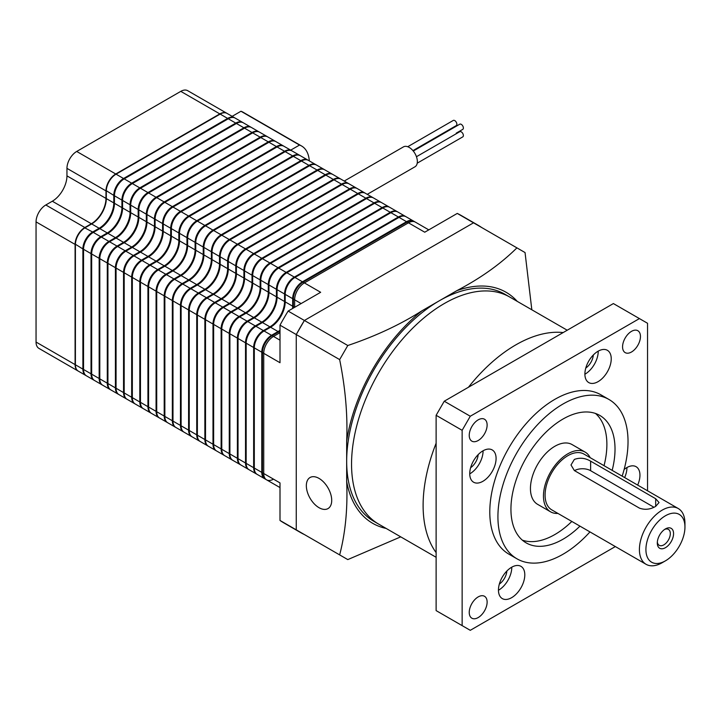 <?xml version="1.0" encoding="UTF-8"?>
<svg xmlns="http://www.w3.org/2000/svg" width="721" height="721" viewBox="0 0 721 721"><rect width="100%" height="100%" fill="white"/><g stroke="black" fill="none" stroke-linecap="round" stroke-linejoin="round"><path stroke-width="1.08" d="M413.746 221.203A13.798 7.967 120 0 0 413.421 221.005A13.798 7.967 120 0 0 406.527 221.689L302.441 281.785A13.798 7.967 120 0 0 292.681 298.683L292.681 306.191A20.702 11.951 -60 0 1 292.555 308.525M280 330.272A20.702 11.951 -60 0 1 278.045 331.543L271.538 335.301A13.798 7.967 120 0 0 261.786 352.199L261.786 472.39A13.798 7.967 120 0 0 264.643 478.708L257.163 474.391A13.798 7.967 -60 0 1 254.306 468.073L254.306 347.882A13.798 7.967 -60 0 1 264.057 330.984L270.564 327.226A20.702 11.951 120 0 0 285.201 301.874L285.201 294.366A13.798 7.967 -60 0 1 294.961 277.459L399.046 217.372A13.798 7.967 -60 0 1 405.941 216.688L413.421 221.005M273.493 479.15A13.798 7.967 120 0 1 266.59 479.835A13.798 7.967 -60 0 1 263.733 473.517L263.733 353.326A13.798 7.967 -60 0 1 273.493 336.428L280 332.669L273.493 336.428A13.798 7.967 120 0 0 263.733 353.326L263.733 473.517A13.798 7.967 120 0 0 266.59 479.835L279.928 487.531A13.798 7.967 -60 0 1 279.874 487.504M405.608 216.507A13.798 7.967 120 0 0 405.292 216.309A13.798 7.967 120 0 0 398.398 216.994L294.312 277.089A13.798 7.967 120 0 0 284.552 293.988L284.552 301.495A20.702 11.951 -60 0 1 269.915 326.847L263.408 330.606A13.798 7.967 120 0 0 253.648 347.504L253.648 467.695A13.798 7.967 120 0 0 256.505 474.012A13.798 7.967 120 0 0 256.838 474.184M256.505 474.012L249.024 469.695A13.798 7.967 -60 0 1 246.167 463.378L246.167 343.187A13.798 7.967 -60 0 1 255.928 326.289L262.435 322.53A20.702 11.951 120 0 0 277.071 297.178L277.071 289.671A13.798 7.967 -60 0 1 286.832 272.763L390.908 212.677A13.798 7.967 -60 0 1 397.812 211.992L405.292 216.309M397.478 211.821A13.798 7.967 120 0 0 397.163 211.614A13.798 7.967 120 0 0 390.259 212.298L286.174 272.394A13.798 7.967 120 0 0 276.422 289.292L276.422 296.809A20.702 11.951 -60 0 1 261.786 322.152L255.279 325.91A13.798 7.967 120 0 0 245.519 342.817L245.519 462.999A13.798 7.967 120 0 0 248.375 469.317A13.798 7.967 120 0 0 248.709 469.488M248.375 469.317L240.895 465A13.798 7.967 -60 0 1 238.038 458.682L238.038 338.491A13.798 7.967 -60 0 1 247.799 321.593L254.306 317.835A20.702 11.951 120 0 0 268.942 292.483L268.942 284.975A13.798 7.967 -60 0 1 278.694 268.077L382.779 207.981A13.798 7.967 -60 0 1 389.682 207.297L397.163 211.614M279.279 487.162L271.799 482.836A13.798 7.967 -60 0 1 271.745 482.809M271.15 482.466L263.661 478.14A13.798 7.967 -60 0 1 263.607 478.113M389.349 207.125A13.798 7.967 120 0 0 389.034 206.918A13.798 7.967 120 0 0 382.13 207.603L278.045 267.698A13.798 7.967 120 0 0 268.284 284.597L268.284 292.113A20.702 11.951 -60 0 1 253.648 317.465L247.15 321.215A13.798 7.967 120 0 0 237.389 338.122L237.389 458.304A13.798 7.967 120 0 0 240.246 464.621A13.798 7.967 120 0 0 240.58 464.793M240.246 464.621L232.766 460.304A13.798 7.967 -60 0 1 229.909 453.987L229.909 333.796A13.798 7.967 -60 0 1 239.66 316.898L246.167 313.139A20.702 11.951 120 0 0 260.804 287.787L260.804 280.28A13.798 7.967 -60 0 1 270.564 263.381L374.65 203.286A13.798 7.967 -60 0 1 381.553 202.601L389.034 206.918M381.22 202.43A13.798 7.967 120 0 0 380.895 202.222A13.798 7.967 120 0 0 374.001 202.907L269.915 263.003A13.798 7.967 120 0 0 260.155 279.901L260.155 287.418A20.702 11.951 -60 0 1 245.519 312.77L239.011 316.519A13.798 7.967 120 0 0 229.26 333.426L229.26 453.608A13.798 7.967 120 0 0 232.117 459.926A13.798 7.967 120 0 0 232.45 460.106M232.117 459.926L224.637 455.609A13.798 7.967 -60 0 1 221.78 449.291L221.78 329.1A13.798 7.967 -60 0 1 231.531 312.202L238.038 308.444A20.702 11.951 120 0 0 252.674 283.092L252.674 275.584A13.798 7.967 -60 0 1 262.435 258.686L366.52 198.59A13.798 7.967 -60 0 1 373.415 197.905L380.895 202.222M263.012 477.771L255.531 473.445A13.798 7.967 -60 0 1 255.477 473.418M254.883 473.075L247.402 468.758A13.798 7.967 -60 0 1 247.348 468.722M373.081 197.734A13.798 7.967 120 0 0 372.766 197.536A13.798 7.967 120 0 0 365.862 198.212L261.786 258.307A13.798 7.967 120 0 0 252.026 275.206L252.026 282.722A20.702 11.951 -60 0 1 237.389 308.074L230.882 311.823A13.798 7.967 120 0 0 221.122 328.731L221.122 448.913A13.798 7.967 120 0 0 223.979 455.23A13.798 7.967 120 0 0 224.312 455.411M223.979 455.23L216.498 450.913A13.798 7.967 -60 0 1 213.641 444.596L213.641 324.414A13.798 7.967 -60 0 1 223.402 307.506L229.909 303.757A20.702 11.951 120 0 0 244.545 278.405L244.545 270.889A13.798 7.967 -60 0 1 254.306 253.99L358.382 193.895A13.798 7.967 -60 0 1 365.286 193.21L372.766 197.536M364.952 193.039A13.798 7.967 120 0 0 364.637 192.84A13.798 7.967 120 0 0 357.733 193.516L253.648 253.612A13.798 7.967 120 0 0 243.896 270.51L243.896 278.027A20.702 11.951 -60 0 1 229.26 303.379L222.753 307.137A13.798 7.967 120 0 0 212.992 324.035L212.992 444.217A13.798 7.967 120 0 0 215.849 450.535A13.798 7.967 120 0 0 216.183 450.715M215.849 450.535L208.369 446.218A13.798 7.967 -60 0 1 205.512 439.9L205.512 319.718A13.798 7.967 -60 0 1 215.273 302.811L221.78 299.062A20.702 11.951 120 0 0 236.416 273.71L236.416 266.193A13.798 7.967 -60 0 1 246.167 249.295L350.253 189.199A13.798 7.967 -60 0 1 357.156 188.514L364.637 192.84M246.753 468.38L239.273 464.063A13.798 7.967 -60 0 1 239.219 464.027M238.624 463.684L231.135 459.367A13.798 7.967 -60 0 1 231.08 459.331M356.823 188.343A13.798 7.967 120 0 0 356.507 188.145A13.798 7.967 120 0 0 349.604 188.83L245.519 248.916A13.798 7.967 120 0 0 235.758 265.815L235.758 273.331A20.702 11.951 -60 0 1 221.122 298.683L214.624 302.441A13.798 7.967 120 0 0 204.863 319.34L204.863 439.531A13.798 7.967 120 0 0 207.72 445.839A13.798 7.967 120 0 0 208.054 446.02M207.72 445.839L200.24 441.522A13.798 7.967 -60 0 1 197.383 435.205L197.383 315.023A13.798 7.967 -60 0 1 207.134 298.115L213.641 294.366A20.702 11.951 120 0 0 228.278 269.014L228.278 261.498A13.798 7.967 -60 0 1 238.038 244.599L342.124 184.504A13.798 7.967 -60 0 1 349.018 183.819L356.507 188.145M348.694 183.648A13.798 7.967 120 0 0 348.369 183.449A13.798 7.967 120 0 0 341.475 184.134L237.389 244.221A13.798 7.967 120 0 0 227.629 261.128L227.629 268.636A20.702 11.951 -60 0 1 212.992 293.988L206.485 297.746A13.798 7.967 120 0 0 196.734 314.644L196.734 434.835A13.798 7.967 120 0 0 199.591 441.153A13.798 7.967 120 0 0 199.924 441.324M199.591 441.153L192.11 436.827A13.798 7.967 -60 0 1 189.244 430.509L189.244 310.327A13.798 7.967 -60 0 1 199.005 293.42L205.512 289.671A20.702 11.951 120 0 0 220.148 264.319L220.148 256.802A13.798 7.967 -60 0 1 229.909 239.904L333.994 179.808A13.798 7.967 -60 0 1 340.889 179.132L348.369 183.449M230.486 458.989L223.005 454.672A13.798 7.967 -60 0 1 222.951 454.636M222.356 454.293L214.876 449.976A13.798 7.967 -60 0 1 214.822 449.94M340.555 178.952A13.798 7.967 120 0 0 340.24 178.754A13.798 7.967 120 0 0 333.336 179.439L229.26 239.525A13.798 7.967 120 0 0 219.499 256.433L219.499 263.94A20.702 11.951 -60 0 1 204.863 289.292L198.356 293.05A13.798 7.967 120 0 0 188.596 309.949L188.596 430.14A13.798 7.967 120 0 0 191.453 436.457A13.798 7.967 120 0 0 191.786 436.629M191.453 436.457L183.972 432.131A13.798 7.967 -60 0 1 181.115 425.814L181.115 305.632A13.798 7.967 -60 0 1 190.876 288.733L197.383 284.975A20.702 11.951 120 0 0 212.019 259.623L212.019 252.107A13.798 7.967 -60 0 1 221.78 235.208L325.856 175.113A13.798 7.967 -60 0 1 332.76 174.437L340.24 178.754M332.426 174.257A13.798 7.967 120 0 0 332.111 174.058A13.798 7.967 120 0 0 325.207 174.743L221.122 234.83A13.798 7.967 120 0 0 211.37 251.737L211.37 259.245A20.702 11.951 -60 0 1 196.734 284.597L190.227 288.355A13.798 7.967 120 0 0 180.466 305.253L180.466 425.444A13.798 7.967 120 0 0 183.323 431.762A13.798 7.967 120 0 0 183.657 431.933M183.323 431.762L175.843 427.436A13.798 7.967 -60 0 1 172.986 421.127L172.986 300.936A13.798 7.967 -60 0 1 182.746 284.038L189.244 280.28A20.702 11.951 120 0 0 203.89 254.928L203.89 247.42A13.798 7.967 -60 0 1 213.641 230.513L317.727 170.426A13.798 7.967 -60 0 1 324.63 169.741L332.111 174.058M214.227 449.598L206.747 445.281A13.798 7.967 -60 0 1 206.693 445.245M206.089 444.902L198.608 440.585A13.798 7.967 -60 0 1 198.554 440.549M324.297 169.561A13.798 7.967 120 0 0 323.981 169.363A13.798 7.967 120 0 0 317.078 170.048L212.992 230.143A13.798 7.967 120 0 0 203.232 247.042L203.232 254.549A20.702 11.951 -60 0 1 188.596 279.901L182.098 283.659A13.798 7.967 120 0 0 172.337 300.558L172.337 420.749A13.798 7.967 120 0 0 175.194 427.066A13.798 7.967 120 0 0 175.527 427.238M175.194 427.066L167.714 422.749A13.798 7.967 -60 0 1 164.857 416.432L164.857 296.241A13.798 7.967 -60 0 1 174.608 279.342L181.115 275.584A20.702 11.951 120 0 0 195.751 250.232L195.751 242.725A13.798 7.967 -60 0 1 205.512 225.817L309.597 165.731A13.798 7.967 -60 0 1 316.492 165.046L323.981 169.363M316.168 164.866A13.798 7.967 120 0 0 315.843 164.667A13.798 7.967 120 0 0 308.949 165.352L204.863 225.448A13.798 7.967 120 0 0 195.103 242.346L195.103 249.854A20.702 11.951 -60 0 1 180.466 275.206L173.959 278.964A13.798 7.967 120 0 0 164.208 295.862L164.208 416.053A13.798 7.967 120 0 0 167.065 422.371A13.798 7.967 120 0 0 167.398 422.542M167.065 422.371L159.584 418.054A13.798 7.967 -60 0 1 156.718 411.736L156.718 291.545A13.798 7.967 -60 0 1 166.479 274.647L172.986 270.889A20.702 11.951 120 0 0 187.622 245.537L187.622 238.029A13.798 7.967 -60 0 1 197.383 221.122L301.468 161.035A13.798 7.967 -60 0 1 308.363 160.35L315.843 164.667M197.96 440.207L190.479 435.89A13.798 7.967 -60 0 1 190.425 435.863M189.83 435.52L182.35 431.194A13.798 7.967 -60 0 1 182.296 431.167M308.029 160.179A13.798 7.967 120 0 0 307.714 159.972A13.798 7.967 120 0 0 300.81 160.657L196.734 220.752A13.798 7.967 120 0 0 186.973 237.651L186.973 245.158A20.702 11.951 -60 0 1 172.337 270.51L165.83 274.268A13.798 7.967 120 0 0 156.069 291.167L156.069 411.358A13.798 7.967 120 0 0 158.926 417.675A13.798 7.967 120 0 0 159.26 417.847M158.926 417.675L151.446 413.358A13.798 7.967 -60 0 1 148.589 407.041L148.589 286.85A13.798 7.967 -60 0 1 158.35 269.951L164.857 266.193A20.702 11.951 120 0 0 179.493 240.841L179.493 233.334A13.798 7.967 -60 0 1 189.244 216.426L293.33 156.34A13.798 7.967 -60 0 1 300.233 155.655L307.714 159.972M299.9 155.484A13.798 7.967 120 0 0 299.585 155.276A13.798 7.967 120 0 0 292.681 155.961L188.596 216.057A13.798 7.967 120 0 0 178.844 232.955L178.844 240.472A20.702 11.951 -60 0 1 164.208 265.824L157.701 269.573A13.798 7.967 120 0 0 147.94 286.48L147.94 406.662A13.798 7.967 120 0 0 150.797 412.98A13.798 7.967 120 0 0 151.131 413.151M150.797 412.98L143.317 408.663A13.798 7.967 -60 0 1 140.46 402.345L140.46 282.154A13.798 7.967 -60 0 1 150.22 265.256L156.718 261.498A20.702 11.951 120 0 0 171.364 236.146L171.364 228.638A13.798 7.967 -60 0 1 181.115 211.74L285.201 151.644A13.798 7.967 -60 0 1 292.104 150.959L299.585 155.276M181.701 430.825L174.221 426.499A13.798 7.967 -60 0 1 174.167 426.471M173.563 426.129L166.082 421.803A13.798 7.967 -60 0 1 166.028 421.776M291.771 150.788A13.798 7.967 120 0 0 291.455 150.581A13.798 7.967 120 0 0 284.552 151.266L180.466 211.361A13.798 7.967 120 0 0 170.706 228.26L170.706 235.776A20.702 11.951 -60 0 1 156.069 261.128L149.562 264.877A13.798 7.967 120 0 0 139.811 281.785L139.811 401.967A13.798 7.967 120 0 0 142.668 408.284A13.798 7.967 120 0 0 143.001 408.465M142.668 408.284L135.188 403.967A13.798 7.967 -60 0 1 132.331 397.65L132.331 277.459A13.798 7.967 -60 0 1 142.082 260.56L148.589 256.802A20.702 11.951 120 0 0 163.225 231.45L163.225 223.943A13.798 7.967 -60 0 1 172.986 207.044L277.071 146.949A13.798 7.967 -60 0 1 283.966 146.264L291.455 150.581M283.632 146.093A13.798 7.967 120 0 0 283.317 145.885A13.798 7.967 120 0 0 276.422 146.57L172.337 206.666A13.798 7.967 120 0 0 162.576 223.564L162.576 231.08A20.702 11.951 -60 0 1 147.94 256.433L141.433 260.182A13.798 7.967 120 0 0 131.682 277.089L131.682 397.271A13.798 7.967 120 0 0 134.539 403.589A13.798 7.967 120 0 0 134.872 403.769M134.539 403.589L127.058 399.272A13.798 7.967 -60 0 1 124.192 392.954L124.192 272.772A13.798 7.967 -60 0 1 133.953 255.865L140.46 252.107A20.702 11.951 120 0 0 155.096 226.764L155.096 219.247A13.798 7.967 -60 0 1 164.857 202.349L268.942 142.253A13.798 7.967 -60 0 1 275.837 141.568L283.317 145.885M165.433 421.434L157.953 417.117A13.798 7.967 -60 0 1 157.899 417.08M157.304 416.738L149.824 412.421A13.798 7.967 -60 0 1 149.77 412.385M275.503 141.397A13.798 7.967 120 0 0 275.188 141.199A13.798 7.967 120 0 0 268.284 141.875L164.208 201.97A13.798 7.967 120 0 0 154.447 218.869L154.447 226.385A20.702 11.951 -60 0 1 139.811 251.737L133.304 255.495A13.798 7.967 120 0 0 123.543 272.394L123.543 392.575A13.798 7.967 120 0 0 126.4 398.893A13.798 7.967 120 0 0 126.734 399.074M126.4 398.893L118.92 394.576A13.798 7.967 -60 0 1 116.063 388.259L116.063 268.077A13.798 7.967 -60 0 1 125.824 251.169L132.331 247.42A20.702 11.951 120 0 0 146.967 222.068L146.967 214.552A13.798 7.967 -60 0 1 156.718 197.653L260.804 137.558A13.798 7.967 -60 0 1 267.707 136.873L275.188 141.199M267.374 136.702A13.798 7.967 120 0 0 267.058 136.503A13.798 7.967 120 0 0 260.155 137.179L156.069 197.275A13.798 7.967 120 0 0 146.318 214.173L146.318 221.689A20.702 11.951 -60 0 1 131.682 247.042L125.175 250.8A13.798 7.967 120 0 0 115.414 267.698L115.414 387.88A13.798 7.967 120 0 0 118.271 394.198A13.798 7.967 120 0 0 118.604 394.378M118.271 394.198L110.791 389.881A13.798 7.967 -60 0 1 107.934 383.563L107.934 263.381A13.798 7.967 -60 0 1 117.694 246.474L124.192 242.725A20.702 11.951 120 0 0 138.838 217.372L138.838 209.856A13.798 7.967 -60 0 1 148.589 192.958L252.674 132.862A13.798 7.967 -60 0 1 259.578 132.177L267.058 136.503M149.175 412.042L141.695 407.725A13.798 7.967 -60 0 1 141.64 407.689M141.037 407.347L133.556 403.03A13.798 7.967 -60 0 1 133.502 402.994M259.245 132.006A13.798 7.967 120 0 0 258.92 131.808A13.798 7.967 120 0 0 252.026 132.493L147.94 192.579A13.798 7.967 120 0 0 138.18 209.487L138.18 216.994A20.702 11.951 -60 0 1 123.543 242.346L117.036 246.104A13.798 7.967 120 0 0 107.285 263.003L107.285 383.193A13.798 7.967 120 0 0 110.142 389.511A13.798 7.967 120 0 0 110.475 389.682M110.142 389.511L102.661 385.185A13.798 7.967 -60 0 1 99.804 378.867L99.804 258.686A13.798 7.967 -60 0 1 109.556 241.778L116.063 238.029A20.702 11.951 120 0 0 130.699 212.677L130.699 205.161A13.798 7.967 -60 0 1 140.46 188.262L244.545 128.167A13.798 7.967 -60 0 1 251.44 127.482L258.92 131.808M251.106 127.311A13.798 7.967 120 0 0 250.791 127.112A13.798 7.967 120 0 0 243.896 127.797L139.811 187.884A13.798 7.967 120 0 0 130.05 204.791L130.05 212.298A20.702 11.951 -60 0 1 115.414 237.651L108.907 241.409A13.798 7.967 120 0 0 99.156 258.307L99.156 378.498A13.798 7.967 120 0 0 102.012 384.816A13.798 7.967 120 0 0 102.346 384.987M102.012 384.816L94.532 380.49A13.798 7.967 -60 0 1 91.666 374.172L91.666 253.99A13.798 7.967 -60 0 1 101.427 237.092L107.934 233.334A20.702 11.951 120 0 0 122.57 207.981L122.57 200.465A13.798 7.967 -60 0 1 132.331 183.567L236.416 123.471A13.798 7.967 -60 0 1 243.31 122.795L250.791 127.112M132.907 402.651L125.427 398.334A13.798 7.967 -60 0 1 125.373 398.298M124.778 397.956L117.298 393.639A13.798 7.967 -60 0 1 117.244 393.603M242.977 122.615A13.798 7.967 120 0 0 242.662 122.417A13.798 7.967 120 0 0 235.758 123.102L131.682 183.188A13.798 7.967 120 0 0 121.921 200.096L121.921 207.603A20.702 11.951 -60 0 1 107.285 232.955L100.778 236.713A13.798 7.967 120 0 0 91.017 253.612L91.017 373.802A13.798 7.967 120 0 0 93.874 380.12A13.798 7.967 120 0 0 94.208 380.291M93.874 380.12L86.394 375.794A13.798 7.967 -60 0 1 83.537 369.476L83.537 249.295A13.798 7.967 -60 0 1 93.297 232.396L99.804 228.638A20.702 11.951 120 0 0 114.441 203.286L114.441 195.77A13.798 7.967 -60 0 1 124.192 178.871L228.278 118.776A13.798 7.967 -60 0 1 235.181 118.1L242.662 122.417M234.848 117.92A13.798 7.967 120 0 0 234.532 117.721A13.798 7.967 120 0 0 227.629 118.406L123.543 178.502A13.798 7.967 120 0 0 113.792 195.4L113.792 202.907A20.702 11.951 -60 0 1 99.156 228.26L92.648 232.018A13.798 7.967 120 0 0 82.888 248.916L82.888 369.107A13.798 7.967 120 0 0 85.745 375.425A13.798 7.967 120 0 0 86.078 375.596M85.745 375.425L78.265 371.108A13.798 7.967 -60 0 1 75.408 364.79L75.408 244.599A13.798 7.967 -60 0 1 85.168 227.701L91.666 223.943A20.702 11.951 120 0 0 106.302 198.59L106.302 191.083A13.798 7.967 -60 0 1 116.063 174.176L220.148 114.089A13.798 7.967 -60 0 1 227.052 113.404L234.532 117.721M116.649 393.26L109.168 388.943A13.798 7.967 -60 0 1 109.105 388.907M82.888 248.916L75.408 244.221A13.338 7.706 -60 0 1 84.844 227.89L92.648 232.018M113.792 195.4L106.302 190.704A13.338 7.706 -60 0 1 115.739 174.365L116.054 174.185M91.36 224.123A21.161 12.221 120 0 0 106.302 198.212M231.892 117.496A13.338 7.706 120 0 0 227.629 118.776L123.543 178.871A13.338 7.706 120 0 0 114.116 195.211L114.116 202.718A21.161 12.221 -60 0 1 99.156 228.638L92.648 232.396A13.338 7.706 120 0 0 83.212 248.727L83.212 368.918A13.338 7.706 120 0 0 84.231 373.253M240.03 122.191A13.338 7.706 120 0 0 235.758 123.471L131.682 183.567A13.338 7.706 120 0 0 122.246 199.906L122.246 207.414A21.161 12.221 -60 0 1 107.285 233.334L100.778 237.092A13.338 7.706 120 0 0 91.342 253.422L91.342 373.613A13.338 7.706 120 0 0 92.36 377.948M248.159 126.887A13.338 7.706 120 0 0 243.896 128.167L139.811 188.262A13.338 7.706 120 0 0 130.375 204.602L130.375 212.109A21.161 12.221 -60 0 1 115.414 238.029L108.907 241.778A13.338 7.706 120 0 0 99.48 258.118L99.48 378.309A13.338 7.706 120 0 0 100.498 382.644M256.288 131.583A13.338 7.706 120 0 0 252.026 132.862L147.94 192.958A13.338 7.706 120 0 0 138.504 209.297L138.504 216.805A21.161 12.221 -60 0 1 123.543 242.725L117.036 246.474A13.338 7.706 120 0 0 107.609 262.814L107.609 383.004A13.338 7.706 120 0 0 108.628 387.339M264.418 136.278A13.338 7.706 120 0 0 260.155 137.558L156.069 197.653A13.338 7.706 120 0 0 146.642 213.993L146.642 221.5A21.161 12.221 -60 0 1 131.682 247.42L125.175 251.169A13.338 7.706 120 0 0 115.739 267.509L115.739 387.7A13.338 7.706 120 0 0 116.757 392.035M272.556 140.965A13.338 7.706 120 0 0 268.284 142.253L164.208 202.349A13.338 7.706 120 0 0 154.772 218.688L154.772 226.196A21.161 12.221 -60 0 1 139.811 252.107L133.304 255.865A13.338 7.706 120 0 0 123.868 272.205L123.868 392.395A13.338 7.706 120 0 0 124.895 396.73M280.685 145.66A13.338 7.706 120 0 0 276.422 146.949L172.337 207.044A13.338 7.706 120 0 0 162.901 223.375L162.901 230.891A21.161 12.221 -60 0 1 147.94 256.802L141.433 260.56A13.338 7.706 120 0 0 132.006 276.9L132.006 397.082A13.338 7.706 120 0 0 133.024 401.426M288.815 150.356A13.338 7.706 120 0 0 284.552 151.644L180.466 211.74A13.338 7.706 120 0 0 171.03 228.07L171.03 235.587A21.161 12.221 -60 0 1 156.069 261.498L149.562 265.256A13.338 7.706 120 0 0 140.135 281.596L140.135 401.777A13.338 7.706 120 0 0 141.154 406.121M296.953 155.051A13.338 7.706 120 0 0 292.681 156.34L188.596 216.426A13.338 7.706 120 0 0 179.169 232.766L179.169 240.282A21.161 12.221 -60 0 1 164.208 266.193L157.701 269.951A13.338 7.706 120 0 0 148.265 286.291L148.265 406.473A13.338 7.706 120 0 0 149.283 410.817M305.082 159.747A13.338 7.706 120 0 0 300.81 161.035L196.734 221.122A13.338 7.706 120 0 0 187.298 237.461L187.298 244.978A21.161 12.221 -60 0 1 172.337 270.889L165.83 274.647A13.338 7.706 120 0 0 156.394 290.987L156.394 411.168A13.338 7.706 120 0 0 157.421 415.503M313.211 164.442A13.338 7.706 120 0 0 308.949 165.731L204.863 225.817A13.338 7.706 120 0 0 195.427 242.157L195.427 249.673A21.161 12.221 -60 0 1 180.466 275.584L173.959 279.342A13.338 7.706 120 0 0 164.532 295.682L164.532 415.864A13.338 7.706 120 0 0 165.551 420.199M321.341 169.138A13.338 7.706 120 0 0 317.078 170.426L212.992 230.513A13.338 7.706 120 0 0 203.556 246.852L203.556 254.36A21.161 12.221 -60 0 1 188.596 280.28L182.098 284.038A13.338 7.706 120 0 0 172.661 300.369L172.661 420.559A13.338 7.706 120 0 0 173.68 424.894M329.479 173.833A13.338 7.706 120 0 0 325.207 175.113L221.122 235.208A13.338 7.706 120 0 0 211.695 251.548L211.695 259.055A21.161 12.221 -60 0 1 196.734 284.975L190.227 288.733A13.338 7.706 120 0 0 180.791 305.064L180.791 425.255A13.338 7.706 120 0 0 181.809 429.59M337.608 178.529A13.338 7.706 120 0 0 333.336 179.808L229.26 239.904A13.338 7.706 120 0 0 219.824 256.243L219.824 263.751A21.161 12.221 -60 0 1 204.863 289.671L198.356 293.42A13.338 7.706 120 0 0 188.92 309.76L188.92 429.95A13.338 7.706 120 0 0 189.947 434.285M345.738 183.224A13.338 7.706 120 0 0 341.475 184.504L237.389 244.599A13.338 7.706 120 0 0 227.953 260.939L227.953 268.446A21.161 12.221 -60 0 1 212.992 294.366L206.485 298.115A13.338 7.706 120 0 0 197.058 314.455L197.058 434.646A13.338 7.706 120 0 0 198.077 438.981M353.867 187.92A13.338 7.706 120 0 0 349.604 189.199L245.519 249.295A13.338 7.706 120 0 0 236.082 265.634L236.082 273.142A21.161 12.221 -60 0 1 221.122 299.062L214.624 302.811A13.338 7.706 120 0 0 205.188 319.151L205.188 439.341A13.338 7.706 120 0 0 206.206 443.676M362.005 192.606A13.338 7.706 120 0 0 357.733 193.895L253.648 253.99A13.338 7.706 120 0 0 244.221 270.33L244.221 277.837A21.161 12.221 -60 0 1 229.26 303.757L222.753 307.506A13.338 7.706 120 0 0 213.317 323.846L213.317 444.037A13.338 7.706 120 0 0 214.335 448.372M370.134 197.302A13.338 7.706 120 0 0 365.862 198.59L261.786 258.686A13.338 7.706 120 0 0 252.35 275.016L252.35 282.533A21.161 12.221 -60 0 1 237.389 308.444L230.882 312.202A13.338 7.706 120 0 0 221.446 328.542L221.446 448.723A13.338 7.706 120 0 0 222.474 453.067M378.264 201.997A13.338 7.706 120 0 0 374.001 203.286L269.915 263.381A13.338 7.706 120 0 0 260.479 279.712L260.479 287.228A21.161 12.221 -60 0 1 245.519 313.139L239.011 316.898A13.338 7.706 120 0 0 229.584 333.237L229.584 453.419A13.338 7.706 120 0 0 230.603 457.763M386.393 206.693A13.338 7.706 120 0 0 382.13 207.981L278.045 268.077A13.338 7.706 120 0 0 268.618 284.407L268.618 291.924A21.161 12.221 -60 0 1 253.648 317.835L247.15 321.593A13.338 7.706 120 0 0 237.714 337.933L237.714 458.114A13.338 7.706 120 0 0 238.732 462.458M394.531 211.388A13.338 7.706 120 0 0 390.259 212.677L286.174 272.763A13.338 7.706 120 0 0 276.747 289.103L276.747 296.619A21.161 12.221 -60 0 1 261.786 322.53L255.279 326.289A13.338 7.706 120 0 0 245.843 342.628L245.843 462.81A13.338 7.706 120 0 0 246.861 467.145M402.66 216.084A13.338 7.706 120 0 0 398.398 217.372L294.312 277.459A13.338 7.706 120 0 0 284.876 293.798L284.876 301.315A21.161 12.221 -60 0 1 269.915 327.226L263.408 330.984A13.338 7.706 120 0 0 253.972 347.324L253.972 467.505A13.338 7.706 120 0 0 255 471.84M410.79 220.779A13.338 7.706 120 0 0 406.527 222.068L302.441 282.154A13.338 7.706 120 0 0 293.005 298.494L293.005 306.01A21.161 12.221 -60 0 1 292.879 308.336M293.276 308.101A20.702 11.951 120 0 0 293.33 306.569L293.33 299.062A13.798 7.967 -60 0 1 303.09 282.154L407.176 222.068A13.798 7.967 -60 0 1 414.079 221.383L415.377 222.131A13.798 7.967 120 0 0 408.474 222.816L304.388 282.911A13.798 7.967 120 0 0 294.637 299.81L294.637 307.317L294.637 299.81A13.798 7.967 -60 0 1 304.388 282.911L408.474 222.816A13.798 7.967 -60 0 1 415.377 222.131L428.779 229.873M280 330.651A21.161 12.221 -60 0 1 278.045 331.921L271.538 335.68A13.338 7.706 120 0 0 262.111 352.019L262.111 472.201A13.338 7.706 120 0 0 263.129 476.536M266.59 479.835L265.292 479.086A13.798 7.967 -60 0 1 262.435 472.769L262.435 352.578A13.798 7.967 -60 0 1 272.196 335.68L278.694 331.921A20.702 11.951 120 0 0 280 331.101M304.388 534.549L304.388 534.549A177.456 102.454 -60 0 1 300.233 532.359L283.975 522.977A177.456 102.454 -60 0 1 280 520.463L280 482.908L262.435 472.769M407.176 222.068L424.741 232.207L457.267 213.425A177.456 102.454 -60 0 1 461.422 215.615L477.69 224.997A177.456 102.454 -60 0 1 481.655 227.512M457.267 213.425L473.526 222.816A177.456 102.454 -60 0 1 477.69 224.997M300.233 532.359A177.456 102.454 -60 0 1 296.259 529.854L296.259 334.553A177.456 102.454 -60 0 1 304.388 320.466L473.526 222.816L525.05 252.557L531.828 309.787M280 520.463L339.654 554.9C345.449 532.729 347.792 508.242 346.675 481.448L346.675 461.305A131.096 75.687 120 0 0 373.829 521.319L378.705 524.14A131.096 75.687 -60 0 1 358.607 419.09A131.096 75.687 -60 0 1 444.253 303.568A131.096 75.687 120 0 0 358.607 419.09A131.096 75.687 120 0 0 378.705 524.14L436.124 557.288M262.435 352.578L280 362.717L280 325.162L339.654 359.599L347.783 345.512C375.677 336.103 400.398 324.531 421.938 310.814L439.377 300.747A131.096 75.687 120 0 0 346.675 461.305L346.675 441.171C347.783 415.539 345.44 388.349 339.654 359.599M280 325.162A177.456 102.454 -60 0 1 288.13 311.075L304.388 320.466L473.526 222.816M288.13 311.075L320.656 292.293L303.09 282.154M226.881 113.314A13.798 7.967 120 0 0 226.727 113.215L187.694 90.684A13.798 7.967 120 0 0 180.791 91.36L76.705 151.455A13.798 7.967 120 0 0 66.954 168.353L66.954 175.87A20.702 11.951 -60 0 1 52.318 201.222L45.811 204.98A13.798 7.967 120 0 0 36.05 221.879L36.05 342.06A13.798 7.967 120 0 0 38.907 348.378L77.94 370.918A13.798 7.967 120 0 0 78.102 371.009M226.727 113.215A13.798 7.967 120 0 0 219.824 113.9L115.739 173.986A13.798 7.967 120 0 0 105.978 190.894L105.978 198.401A20.702 11.951 -60 0 1 91.342 223.753L84.844 227.512A13.798 7.967 120 0 0 75.083 244.41L75.083 364.601A13.798 7.967 120 0 0 77.94 370.918M69.757 366.187A13.798 7.967 120 0 0 69.811 366.223L108.844 388.754A13.798 7.967 120 0 0 108.898 388.79M665.438 547.69A11.5 6.642 -60 0 1 657.3 542.994A11.5 6.642 -60 0 1 665.438 528.917L665.438 528.917A11.5 6.642 -60 0 1 673.567 533.603A11.5 6.642 -60 0 1 665.438 547.69M657.345 541.976A9.202 5.308 120 0 0 659.21 545.328A9.202 5.308 120 0 0 663.807 544.878A9.202 5.308 120 0 0 669.818 536.766A9.202 5.308 120 0 0 668.412 529.394A9.202 5.308 120 0 0 664.573 529.457M662.184 562.713L665.438 560.839A27.596 15.934 120 0 0 684.95 527.033A27.596 15.934 120 0 0 665.438 515.767A27.596 15.934 120 0 0 645.917 549.573A27.596 15.934 120 0 0 665.438 560.839L662.184 562.713A32.202 18.593 -60 0 1 646.079 564.309A32.202 18.593 -60 0 1 641.149 538.506A32.202 18.593 -60 0 1 662.184 510.135A32.202 18.593 -60 0 1 678.281 508.539A32.202 18.593 -60 0 1 684.95 523.275L684.95 527.033M574.358 459.43C579.783 457.411 585.2 457.988 590.625 461.161L655.677 498.725L659.048 502.537L655.677 506.376C650.261 509.522 644.835 510.098 639.41 508.116L574.358 470.552L570.996 464.982L574.358 459.43M653.947 507.26L590.625 470.696A11.5 6.642 0 0 0 574.484 470.624M416.45 156.718L459.764 131.709A2.992 1.73 60 0 1 461.26 131.853A2.992 1.73 60 0 1 463.215 134.494A2.992 1.73 60 0 1 462.756 136.882L417.207 163.18M407.716 146.733L453.257 120.443A2.992 1.73 60 0 1 454.753 120.587A2.992 1.73 60 0 1 456.708 123.219A2.992 1.73 60 0 1 456.249 125.616L412.935 150.626M413.277 151.04L459.764 124.192A2.992 1.73 60 0 1 461.26 124.345A2.992 1.73 60 0 1 463.215 126.977A2.992 1.73 60 0 1 462.756 129.374L456.249 133.133A2.992 1.73 60 0 1 456.249 133.133M367.241 194.346L414.972 166.794A11.5 6.642 -120 0 0 417.351 161.522A11.5 6.642 -120 0 0 412.331 149.95A11.5 6.642 -120 0 0 403.472 146.868L344.241 181.061M290.689 150.148L299.512 145.056A37.411 21.603 -60 0 1 301.621 146.021A37.411 21.603 -60 0 1 309.273 160.567L309.273 160.873M232.144 116.342L240.967 111.25L299.512 145.056M240.967 111.25A37.411 21.603 -60 0 1 243.076 112.224L301.621 146.021M319.024 507.692A17.944 10.355 -120 0 0 328.001 508.584A17.944 10.355 -120 0 0 330.75 494.209A17.944 10.355 -120 0 0 319.024 478.402A17.944 10.355 -120 0 0 310.057 477.509A17.944 10.355 -120 0 0 307.308 491.884A17.944 10.355 -120 0 0 319.024 507.692M567.22 330.218L509.801 297.07A131.096 75.687 120 0 0 444.253 303.568A131.096 75.687 -60 0 1 509.801 297.07L504.925 294.258A131.096 75.687 120 0 0 439.377 300.747L456.817 290.68C480.664 278.18 500.698 263.913 516.921 247.862M296.259 529.854L296.259 334.553L304.388 320.466L347.783 345.512M400.732 536.857L347.783 559.595L339.654 554.9M678.281 508.539L583.956 454.077A32.202 18.593 120 0 0 559.145 462.711A32.202 18.593 120 0 0 545.085 495.111A32.202 18.593 120 0 0 551.754 509.855L646.079 564.309M590.148 457.655A34.5 19.918 120 0 0 585.101 452.085A34.5 19.918 120 0 0 558.523 461.332A34.5 19.918 120 0 0 543.463 496.048A34.5 19.918 120 0 0 550.61 511.847A34.5 19.918 120 0 0 557.946 513.424M530.449 488.541A34.5 19.918 120 0 0 537.596 504.33A34.5 19.918 -60 0 1 530.449 488.541A34.5 19.918 -60 0 1 545.509 453.815A34.5 19.918 -60 0 1 572.095 444.578A34.5 19.918 120 0 0 545.509 453.815A34.5 19.918 120 0 0 530.449 488.541M436.124 552.61A131.096 75.687 -60 0 1 423.11 505.439A131.096 75.687 -60 0 1 436.124 443.244A131.096 75.687 -60 0 0 436.124 552.61M611.237 358.833A18.629 10.752 120 0 0 607.379 350.307A18.629 10.752 120 0 0 593.023 355.3A18.629 10.752 120 0 0 584.893 374.046A18.629 10.752 120 0 0 588.751 382.572A18.629 10.752 120 0 0 603.107 377.588A18.629 10.752 120 0 0 611.237 358.833M584.893 374.235A18.629 10.752 120 0 0 598.232 351.325A18.629 10.752 120 0 0 598.232 351.136M637.67 485.089A18.629 10.752 120 0 0 639.951 475.229A18.629 10.752 120 0 0 636.093 466.694A18.629 10.752 120 0 0 624.134 469.461M624.656 477.581A18.629 10.752 120 0 0 626.937 467.713A18.629 10.752 120 0 0 626.937 467.532M524.798 574.862A18.629 10.752 120 0 0 520.941 566.336A18.629 10.752 120 0 0 506.584 571.32A18.629 10.752 120 0 0 498.454 590.075A18.629 10.752 120 0 0 502.312 598.601A18.629 10.752 120 0 0 516.669 593.608A18.629 10.752 120 0 0 524.798 574.862M498.454 590.256A18.629 10.752 120 0 0 511.784 567.346A18.629 10.752 120 0 0 511.784 567.166M496.084 458.475A18.629 10.752 120 0 0 492.227 449.94A18.629 10.752 120 0 0 477.87 454.933A18.629 10.752 120 0 0 469.741 473.679A18.629 10.752 120 0 0 473.598 482.214A18.629 10.752 120 0 0 487.955 477.221A18.629 10.752 120 0 0 496.084 458.475M469.741 473.868A18.629 10.752 120 0 0 483.079 450.958A18.629 10.752 120 0 0 483.079 450.769M612.165 470.371A73.596 42.494 120 0 0 615.022 449.102A73.596 42.494 120 0 0 599.773 415.413A73.596 42.494 120 0 0 543.057 435.133A73.596 42.494 120 0 0 510.937 509.197A73.596 42.494 120 0 0 526.177 542.886A73.596 42.494 120 0 0 579.963 526.141M604.036 465.676A73.596 42.494 120 0 0 606.884 444.406A73.596 42.494 120 0 0 595.483 413.457M640.455 336.5A12.654 7.3 120 0 0 637.833 330.714A12.654 7.3 120 0 0 628.09 334.102A12.654 7.3 120 0 0 622.565 346.828A12.654 7.3 120 0 0 625.188 352.623A12.654 7.3 120 0 0 634.931 349.234A12.654 7.3 120 0 0 640.455 336.5M487.126 602.08A12.654 7.3 120 0 0 484.503 596.285A12.654 7.3 120 0 0 474.76 599.674A12.654 7.3 120 0 0 469.236 612.408A12.654 7.3 120 0 0 471.858 618.194A12.654 7.3 120 0 0 481.601 614.806A12.654 7.3 120 0 0 487.126 602.08M487.126 425.03A12.654 7.3 120 0 0 484.503 419.234A12.654 7.3 120 0 0 474.76 422.623A12.654 7.3 120 0 0 469.236 435.358A12.654 7.3 120 0 0 471.858 441.144A12.654 7.3 120 0 0 481.601 437.755A12.654 7.3 120 0 0 487.126 425.03M622.169 476.139A92 53.12 120 0 0 628.027 441.594A92 53.12 120 0 0 608.975 399.479A92 53.12 120 0 0 538.082 424.119A92 53.12 120 0 0 497.923 516.705A92 53.12 120 0 0 516.975 558.82A92 53.12 120 0 0 589.967 531.909M608.975 399.479L600.845 394.784A92 53.12 120 0 0 529.953 419.433A92 53.12 120 0 0 489.793 512.009A92 53.12 120 0 0 508.846 554.125L516.975 558.82M647.548 490.794L647.548 323.278L613.391 303.568L444.253 401.218L436.124 415.296L436.124 610.606L470.272 630.316L615.346 546.563M639.41 318.592L470.272 416.242L444.253 401.218M470.272 416.242L462.143 430.32L436.124 415.296M462.143 430.32L462.143 625.63M522.337 540.146A73.596 42.494 120 0 0 571.834 521.445M470.624 467.686A11.734 6.768 120 0 0 478.167 454.627M499.338 584.082A11.734 6.768 120 0 0 506.872 571.023M585.776 368.052A11.734 6.768 120 0 0 593.32 354.993M468.452 387.24A131.096 75.687 -60 0 1 563.173 332.561A131.096 75.687 -60 0 0 515.812 344.881A131.096 75.687 -60 0 0 468.452 387.24M406.527 221.689L399.046 217.372M302.441 281.785L294.961 277.459M292.681 298.683L285.201 294.366M292.681 306.191L285.201 301.874M278.045 331.543L270.564 327.226M271.538 335.301L264.057 330.984M261.786 352.199L254.306 347.882M261.786 472.39L254.306 468.073M253.648 467.695L246.167 463.378M253.648 347.504L246.167 343.187M263.408 330.606L255.928 326.289M269.915 326.847L262.435 322.53M284.552 301.495L277.071 297.178M284.552 293.988L277.071 289.671M294.312 277.089L286.832 272.763M398.398 216.994L390.908 212.677M390.259 212.298L382.779 207.981M286.174 272.394L278.694 268.077M276.422 289.292L268.942 284.975M276.422 296.809L268.942 292.483M261.786 322.152L254.306 317.835M255.279 325.91L247.799 321.593M245.519 342.817L238.038 338.491M245.519 462.999L238.038 458.682M237.389 458.304L229.909 453.987M237.389 338.122L229.909 333.796M247.15 321.215L239.66 316.898M253.648 317.465L246.167 313.139M268.284 292.113L260.804 287.787M268.284 284.597L260.804 280.28M278.045 267.698L270.564 263.381M382.13 207.603L374.65 203.286M374.001 202.907L366.52 198.59M269.915 263.003L262.435 258.686M260.155 279.901L252.674 275.584M260.155 287.418L252.674 283.092M245.519 312.77L238.038 308.444M239.011 316.519L231.531 312.202M229.26 333.426L221.78 329.1M229.26 453.608L221.78 449.291M221.122 448.913L213.641 444.596M221.122 328.731L213.641 324.414M230.882 311.823L223.402 307.506M237.389 308.074L229.909 303.757M252.026 282.722L244.545 278.405M252.026 275.206L244.545 270.889M261.786 258.307L254.306 253.99M365.862 198.212L358.382 193.895M357.733 193.516L350.253 189.199M253.648 253.612L246.167 249.295M243.896 270.51L236.416 266.193M243.896 278.027L236.416 273.71M229.26 303.379L221.78 299.062M222.753 307.137L215.273 302.811M212.992 324.035L205.512 319.718M212.992 444.217L205.512 439.9M204.863 439.531L197.383 435.205M204.863 319.34L197.383 315.023M214.624 302.441L207.134 298.115M221.122 298.683L213.641 294.366M235.758 273.331L228.278 269.014M235.758 265.815L228.278 261.498M245.519 248.916L238.038 244.599M349.604 188.83L342.124 184.504M341.475 184.134L333.994 179.808M237.389 244.221L229.909 239.904M227.629 261.128L220.148 256.802M227.629 268.636L220.148 264.319M212.992 293.988L205.512 289.671M206.485 297.746L199.005 293.42M196.734 314.644L189.244 310.327M196.734 434.835L189.244 430.509M188.596 430.14L181.115 425.814M188.596 309.949L181.115 305.632M198.356 293.05L190.876 288.733M204.863 289.292L197.383 284.975M219.499 263.94L212.019 259.623M219.499 256.433L212.019 252.107M229.26 239.525L221.78 235.208M333.336 179.439L325.856 175.113M325.207 174.743L317.727 170.426M221.122 234.83L213.641 230.513M211.37 251.737L203.89 247.42M211.37 259.245L203.89 254.928M196.734 284.597L189.244 280.28M190.227 288.355L182.746 284.038M180.466 305.253L172.986 300.936M180.466 425.444L172.986 421.127M172.337 420.749L164.857 416.432M172.337 300.558L164.857 296.241M182.098 283.659L174.608 279.342M188.596 279.901L181.115 275.584M203.232 254.549L195.751 250.232M203.232 247.042L195.751 242.725M212.992 230.143L205.512 225.817M317.078 170.048L309.597 165.731M308.949 165.352L301.468 161.035M204.863 225.448L197.383 221.122M195.103 242.346L187.622 238.029M195.103 249.854L187.622 245.537M180.466 275.206L172.986 270.889M173.959 278.964L166.479 274.647M164.208 295.862L156.718 291.545M164.208 416.053L156.718 411.736M156.069 411.358L148.589 407.041M156.069 291.167L148.589 286.85M165.83 274.268L158.35 269.951M172.337 270.51L164.857 266.193M186.973 245.158L179.493 240.841M186.973 237.651L179.493 233.334M196.734 220.752L189.244 216.426M300.81 160.657L293.33 156.34M292.681 155.961L285.201 151.644M188.596 216.057L181.115 211.74M178.844 232.955L171.364 228.638M178.844 240.472L171.364 236.146M164.208 265.824L156.718 261.498M157.701 269.573L150.22 265.256M147.94 286.48L140.46 282.154M147.94 406.662L140.46 402.345M139.811 401.967L132.331 397.65M139.811 281.785L132.331 277.459M149.562 264.877L142.082 260.56M156.069 261.128L148.589 256.802M170.706 235.776L163.225 231.45M170.706 228.26L163.225 223.943M180.466 211.361L172.986 207.044M284.552 151.266L277.071 146.949M276.422 146.57L268.942 142.253M172.337 206.666L164.857 202.349M162.576 223.564L155.096 219.247M162.576 231.08L155.096 226.764M147.94 256.433L140.46 252.107M141.433 260.182L133.953 255.865M131.682 277.089L124.192 272.772M131.682 397.271L124.192 392.954M123.543 392.575L116.063 388.259M123.543 272.394L116.063 268.077M133.304 255.495L125.824 251.169M139.811 251.737L132.331 247.42M154.447 226.385L146.967 222.068M154.447 218.869L146.967 214.552M164.208 201.97L156.718 197.653M268.284 141.875L260.804 137.558M260.155 137.179L252.674 132.862M156.069 197.275L148.589 192.958M146.318 214.173L138.838 209.856M146.318 221.689L138.838 217.372M131.682 247.042L124.192 242.725M125.175 250.8L117.694 246.474M115.414 267.698L107.934 263.381M115.414 387.88L107.934 383.563M107.285 383.193L99.804 378.867M107.285 263.003L99.804 258.686M117.036 246.104L109.556 241.778M123.543 242.346L116.063 238.029M138.18 216.994L130.699 212.677M138.18 209.487L130.699 205.161M147.94 192.579L140.46 188.262M252.026 132.493L244.545 128.167M243.896 127.797L236.416 123.471M139.811 187.884L132.331 183.567M130.05 204.791L122.57 200.465M130.05 212.298L122.57 207.981M115.414 237.651L107.934 233.334M108.907 241.409L101.427 237.092M99.156 258.307L91.666 253.99M99.156 378.498L91.666 374.172M91.017 373.802L83.537 369.476M91.017 253.612L83.537 249.295M100.778 236.713L93.297 232.396M107.285 232.955L99.804 228.638M121.921 207.603L114.441 203.286M121.921 200.096L114.441 195.77M131.682 183.188L124.192 178.871M235.758 123.102L228.278 118.776M227.629 118.406L220.148 114.089M123.543 178.502L116.063 174.176M113.792 202.907L106.302 198.59M99.156 228.26L91.666 223.943M82.888 369.107L75.408 364.79M280 340.186L272.196 335.68M280 332.669L278.694 331.921M294.637 307.317L293.33 306.569M301.144 303.568L293.33 299.062M219.824 113.9L180.791 91.36M115.739 173.986L76.705 151.455M105.978 190.894L66.954 168.353M105.978 198.401L66.954 175.87M91.342 223.753L52.318 201.222M84.844 227.512L45.811 204.98M75.083 244.41L36.05 221.879M75.083 364.601L36.05 342.06M590.625 470.696L590.625 461.161M655.677 506.376L655.677 498.725M456.817 290.68A133.394 77.021 -60 0 1 517.254 301.378M421.938 310.814A133.394 77.021 120 0 0 346.675 441.171M386.159 528.439A133.394 77.021 -60 0 1 346.675 481.448M414.016 221.347L413.475 221.041M405.887 216.651L405.346 216.345M397.758 211.956L397.217 211.65M389.628 207.26L389.088 206.954M381.49 202.574L380.949 202.259M373.361 197.878L372.82 197.563M365.232 193.183L364.691 192.868M357.102 188.487L356.562 188.172M348.964 183.792L348.423 183.476M340.835 179.096L340.294 178.781M332.705 174.401L332.165 174.094M324.576 169.705L324.035 169.399M316.438 165.01L315.897 164.703M308.309 160.314L307.768 160.008M300.179 155.619L299.639 155.312M292.05 150.932L291.509 150.617M283.912 146.237L283.371 145.921M275.782 141.541L275.242 141.226M267.653 136.846L267.112 136.53M259.515 132.15L258.983 131.835M251.386 127.455L250.845 127.139M243.256 122.759L242.716 122.444M235.127 118.064L234.586 117.757M550.61 511.847L537.596 504.33M585.101 452.085L572.095 444.578"/></g></svg>
